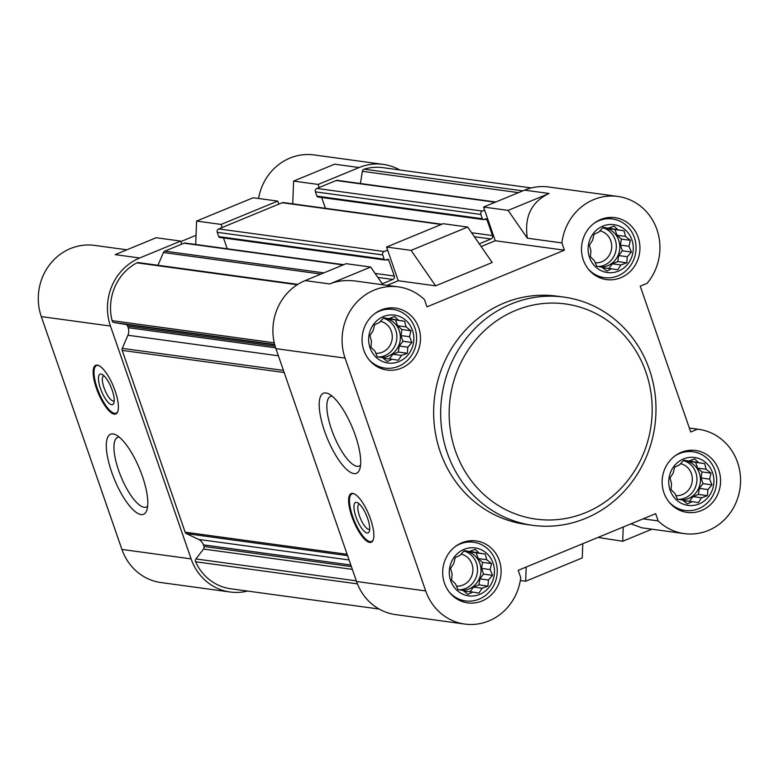 <?xml version="1.0" encoding="UTF-8"?>
<svg xmlns="http://www.w3.org/2000/svg" width="779" height="779" viewBox="0 0 779 779"><rect width="100%" height="100%" fill="white"/><g stroke="black" fill="none" stroke-linecap="round" stroke-linejoin="round"><path stroke-width="1.17" d="M683.524 458.928A24.178 22.572 97.8 0 0 676.844 500.264A24.178 22.572 97.8 0 0 713.583 485.122A24.178 22.572 97.8 0 0 683.524 458.928M679.541 464.868L683.68 460.175L688.821 461.041L694.673 458.889L698.568 462.648L704.683 463.641L706.163 469.27L711.032 473.155L709.581 479.114L712.035 484.869L707.887 489.563L707.4 495.658L701.558 497.8L698.383 502.621L692.268 501.627L687.399 503.906L682.531 500.021L677.379 499.154L674.926 493.399L671.031 489.64L671.517 483.545L670.028 477.926L673.202 473.106L674.663 467.137L679.541 464.868M602.897 226.095A24.178 22.572 97.8 0 0 596.217 267.431A24.178 22.572 97.8 0 0 632.957 252.279A24.178 22.572 97.8 0 0 602.897 226.095M598.915 232.025L603.053 227.341L608.195 228.198L614.047 226.056L617.942 229.815L624.057 230.808L625.537 236.427L630.406 240.322L628.955 246.281L631.409 252.036L627.261 256.729L626.774 262.825L620.931 264.967L617.757 269.787L611.642 268.794L606.773 271.073L601.904 267.178L596.753 266.321L594.299 260.566L590.404 256.807L590.891 250.711L589.411 245.093L592.576 240.273L594.036 234.304L598.915 232.025M383.453 316.547A24.178 22.572 97.8 0 0 376.763 357.882A24.178 22.572 97.8 0 0 413.513 342.741A24.178 22.572 97.8 0 0 383.453 316.547M379.47 322.487L383.609 317.793L388.75 318.66L394.602 316.517L398.497 320.266L404.613 321.269L406.093 326.888L410.961 330.773L409.511 336.732L411.964 342.487L407.816 347.181L407.329 353.276L401.487 355.419L398.312 360.249L392.197 359.246L387.319 361.524L382.45 357.639L377.309 356.772L374.855 351.017L370.96 347.268L371.447 341.173L369.957 335.545L373.131 330.724L374.592 324.765L379.47 322.487M464.08 549.38A24.178 22.572 97.8 0 0 457.39 590.725A24.178 22.572 97.8 0 0 494.139 575.574A24.178 22.572 97.8 0 0 464.08 549.38M460.097 555.32L464.235 550.626L469.377 551.493L475.229 549.351L479.124 553.1L485.239 554.103L486.719 559.721L491.588 563.606L490.137 569.576L492.591 575.33L488.443 580.014L487.956 586.11L482.113 588.252L478.939 593.082L472.824 592.079L467.945 594.358L463.077 590.472L457.935 589.606L455.481 583.851L451.586 580.102L452.073 574.006L450.583 568.388L453.758 563.558L455.218 557.598L460.097 555.32M368.652 359.265A29.612 27.645 97.8 0 0 384.933 368.087A29.612 27.645 97.8 0 0 416.337 342.487A29.612 27.645 97.8 0 0 392.947 309.399A29.612 27.645 97.8 0 0 379.392 311.172A29.612 27.645 97.8 0 0 374.894 313.528M588.096 268.804A29.612 27.645 97.8 0 0 604.377 277.626A29.612 27.645 97.8 0 0 635.781 252.026A29.612 27.645 97.8 0 0 612.391 218.948A29.612 27.645 97.8 0 0 598.837 220.72A29.612 27.645 97.8 0 0 594.348 223.076M668.723 501.647A29.612 27.645 97.8 0 0 685.004 510.469A29.612 27.645 97.8 0 0 716.407 484.869A29.612 27.645 97.8 0 0 693.018 451.781A29.612 27.645 97.8 0 0 679.463 453.553A29.612 27.645 97.8 0 0 674.974 455.91M449.279 592.098A29.612 27.645 97.8 0 0 465.56 600.921A29.612 27.645 97.8 0 0 496.963 575.321A29.612 27.645 97.8 0 0 473.574 542.233A29.612 27.645 97.8 0 0 460.019 544.005A29.612 27.645 97.8 0 0 455.52 546.371M689.357 428.041L697.575 429.161A52.651 49.155 -82.2 0 1 698.481 429.278A52.651 49.155 -82.2 0 1 740.05 488.092A52.651 49.155 -82.2 0 1 684.225 533.605A52.651 49.155 -82.2 0 1 658.167 520.927L655.655 513.663L518.21 570.316L520.732 577.59A52.651 49.155 -82.2 0 1 464.781 624.067L395.605 614.612A52.651 49.155 -82.2 0 1 356.539 581.494L275.912 348.651A52.651 49.155 -82.2 0 1 305.134 280.596L346.139 263.692L370.677 267.041L382.947 284.783M597.99 537.432L622.694 541.259L651.955 529.194M483.584 207.039L508.112 210.388L549.117 193.494L524.579 190.134L483.584 207.039L495.249 240.74L481.169 246.544M524.579 190.134A52.651 49.155 -82.2 0 1 548.679 186.989L617.854 196.444A52.651 49.155 -82.2 0 1 657.077 230.019A52.651 49.155 -82.2 0 1 647.076 283.332L640.221 286.156L690.72 431.985L697.575 429.161M526.195 567.024L525.669 581.251L582.264 557.93L582.789 543.693M525.669 581.251L520.304 580.521M508.112 210.388L527.344 238.199C524.131 216.728 531.385 201.819 549.117 193.494M370.677 267.041L329.673 283.946C337.511 280.771 346.304 279.827 356.042 281.112L398.41 286.896A52.651 49.155 -82.2 0 1 424.458 299.574L426.98 306.848L564.415 250.186L495.249 240.74M617.854 196.444A52.651 49.155 -82.2 0 0 561.902 242.921L527.344 238.199M386.559 247.031L411.098 250.38L435.617 285.835L492.211 262.513L467.692 227.059L443.154 223.7L386.559 247.031L398.235 280.732L387.036 285.348M435.617 285.835L398.235 280.732M464.781 624.067A52.651 49.155 -82.2 0 1 425.704 590.94L345.078 358.106A52.651 49.155 -82.2 0 1 398.41 286.896M658.167 520.927L643.035 518.863M684.225 533.605L641.857 527.821L630.941 523.848M292.758 203.845L293.605 181.079L318.134 184.438L319.195 187.496L336.148 180.514A2.629 2.454 -82.2 0 1 337.346 180.358L495.795 202.004M360.404 183.503L362.371 171.302A2.629 2.454 -82.2 0 1 364.163 169.179A49.359 46.078 -82.2 0 1 382.791 167.651L531.288 187.934M318.134 184.438L359.138 167.534A52.651 49.155 -82.2 0 1 383.239 164.388A52.651 49.155 -82.2 0 1 399.744 169.968M379.11 609.032L230.613 588.749A49.359 46.078 -82.2 0 1 195.587 561.756A2.629 2.454 -82.2 0 1 195.928 558.942L203.523 549.049A2.629 2.454 -82.2 0 0 203.952 546.449L203.397 544.862A9.874 9.212 -82.2 0 0 198.606 539.409L186.424 533.625A2.629 2.454 -82.2 0 1 185.149 532.174L122.196 350.384A2.629 2.454 -82.2 0 1 122.274 348.369L127.912 335.243A9.874 9.212 -82.2 0 0 128.194 327.696L127.649 326.109A2.629 2.454 -82.2 0 0 125.76 324.463L114.055 322.525A2.629 2.454 -82.2 0 1 112.098 320.656A49.359 46.078 -82.2 0 1 136.929 262.844A2.629 2.454 -82.2 0 1 138.331 262.591L297.792 284.374M157.952 265.269L163.424 252.532A2.629 2.454 -82.2 0 1 164.807 251.14L181.76 244.148L180.699 241.091L156.16 237.741L115.156 254.636L139.694 257.985L180.699 241.091M247.556 591.066A52.651 49.155 -82.2 0 1 230.165 592.011A52.651 49.155 -82.2 0 1 191.098 558.884L110.472 326.05A52.651 49.155 -82.2 0 1 139.694 257.985M293.605 181.079L334.6 164.184L359.138 167.534M258.55 198.479A52.651 49.155 -82.2 0 1 314.073 154.933L383.239 164.388M180.864 241.568L196.055 235.307M230.165 592.011L161 582.556A52.651 49.155 -82.2 0 1 121.923 549.438L41.297 316.605A52.651 49.155 -82.2 0 1 94.629 245.395L126.889 249.806M96.421 388.341A26.32 8.287 -112.4 0 0 115.798 413.961A26.32 8.287 -112.4 0 0 115.117 390.892A26.32 8.287 -112.4 0 0 95.739 365.283A26.32 8.287 -112.4 0 0 96.421 388.341M142.43 476.349A43.293 13.633 67.6 0 1 146.803 510.284A43.293 13.633 67.6 0 1 114.455 479.445A43.293 13.633 67.6 0 1 115.681 434.77A43.293 13.633 67.6 0 1 142.43 476.349M221.119 224.43L222.181 227.487L278.775 204.166L277.714 201.099L253.175 197.749L196.581 221.07L221.119 224.43L277.714 201.099M195.714 244.47L196.581 221.07M181.76 244.148L184.068 243.204A2.629 2.454 -82.2 0 1 185.275 243.048L343.714 264.694M227.244 248.774L223.495 237.955M382.265 283.809L392.84 279.457A2.629 2.454 -82.2 0 0 394.301 276.048L388.789 260.118A1.315 1.227 -82.2 0 0 387.202 259.368L385.761 259.962A1.315 1.227 -82.2 0 1 385.157 260.04L219.717 237.439A1.315 1.227 -82.2 0 1 218.743 236.612L217.253 232.317A2.629 2.454 -82.2 0 1 218.714 228.919L222.181 227.487M278.775 204.166L282.241 202.735A2.629 2.454 -82.2 0 1 283.449 202.579L441.888 224.225M325.418 208.314L321.669 197.486M479.289 243.817L491.013 238.987A2.629 2.454 -82.2 0 0 492.474 235.579L486.953 219.649A1.315 1.227 -82.2 0 0 485.375 218.899L483.934 219.493A1.315 1.227 -82.2 0 1 483.331 219.581L317.89 196.97A1.315 1.227 -82.2 0 1 316.917 196.142L315.427 191.858A2.629 2.454 -82.2 0 1 316.887 188.45L319.195 187.496M483.331 219.581A1.315 1.227 -82.2 0 1 482.357 218.743L480.867 214.459A2.629 2.454 -82.2 0 1 482.328 211.06L484.645 210.106M385.157 260.04A1.315 1.227 -82.2 0 1 384.183 259.212L382.693 254.928A2.629 2.454 -82.2 0 1 384.154 251.52L387.621 250.098M351.894 516.643A26.32 8.287 -112.4 0 0 371.271 542.262A26.32 8.287 -112.4 0 0 368.905 514.763A26.32 8.287 -112.4 0 0 351.212 493.584A26.32 8.287 -112.4 0 0 351.894 516.643M355.321 435.393A43.293 13.633 67.6 0 1 359.694 469.328A43.293 13.633 67.6 0 1 327.346 438.489A43.293 13.633 67.6 0 1 328.563 393.804A43.293 13.633 67.6 0 1 355.321 435.393M532.739 525.319L525.728 524.364A115.165 107.521 -82.2 0 1 434.224 424.234A115.165 107.521 -82.2 0 1 504.188 303.021A115.165 107.521 -82.2 0 1 556.907 296.147L563.918 297.101A115.165 107.521 97.8 0 0 511.19 303.985A115.165 107.521 97.8 0 0 441.235 425.188A115.165 107.521 97.8 0 0 532.739 525.319A115.165 107.521 97.8 0 0 654.857 425.762A115.165 107.521 97.8 0 0 563.918 297.101M381.204 309.954A31.257 29.183 97.8 0 0 362.216 342.857A31.257 29.183 97.8 0 0 387.046 370.035A31.257 29.183 97.8 0 0 420.193 343.013A31.257 29.183 97.8 0 0 395.508 308.094A31.257 29.183 97.8 0 0 381.204 309.954M600.648 219.503A31.257 29.183 97.8 0 0 581.66 252.406A31.257 29.183 97.8 0 0 606.49 279.583A31.257 29.183 97.8 0 0 639.637 252.562A31.257 29.183 97.8 0 0 614.952 217.633A31.257 29.183 97.8 0 0 600.648 219.503M681.274 452.336A31.257 29.183 97.8 0 0 662.286 485.239A31.257 29.183 97.8 0 0 687.117 512.416A31.257 29.183 97.8 0 0 720.263 485.395A31.257 29.183 97.8 0 0 695.579 450.466A31.257 29.183 97.8 0 0 681.274 452.336M461.83 542.797A31.257 29.183 97.8 0 0 442.842 575.691A31.257 29.183 97.8 0 0 467.673 602.868A31.257 29.183 97.8 0 0 500.819 575.847A31.257 29.183 97.8 0 0 476.135 540.928A31.257 29.183 97.8 0 0 461.83 542.797M561.902 242.921L564.415 250.186M623.219 527.032L622.694 541.259M411.098 250.38L467.692 227.059M464.109 550.772L469.377 551.493M469.864 551.308L479.124 553.1M470.584 551.941L485.239 554.103M476.212 552.866L478.179 558.553L486.719 559.721M478.179 558.553L482.561 562.38L491.588 563.606M482.561 562.38L481.588 568.407L490.137 569.576M481.588 568.407L483.555 574.094L492.591 575.33M483.555 574.094L479.903 578.846L488.443 580.014M479.903 578.846L478.929 584.883L487.956 586.11M478.929 584.883L473.564 587.093L482.113 588.252M473.564 587.093L470.019 591.699M463.846 591.095L472.824 592.079M463.963 550.938A19.748 18.433 -82.2 0 1 465.229 551.055A19.748 18.433 -82.2 0 1 480.916 568.222A19.748 18.433 -82.2 0 1 468.919 589.002A19.748 18.433 -82.2 0 1 462.298 590.336M456.406 586.09A16.184 15.103 97.8 0 0 472.726 572.195A16.184 15.103 97.8 0 0 461.11 554.142M459.367 589.849A19.748 18.433 97.8 0 0 477.371 572.214A19.748 18.433 97.8 0 0 463.885 551.016M383.482 317.939L388.75 318.66M389.237 318.475L398.497 320.266M389.958 319.098L404.613 321.269M395.586 320.033L397.553 325.719L406.093 326.888M397.553 325.719L401.935 329.536L410.961 330.773M401.935 329.536L400.961 335.574L409.511 336.732M400.961 335.574L402.928 341.26L411.964 342.487M402.928 341.26L399.276 346.012L407.816 347.181M399.276 346.012L398.303 352.04L407.329 353.276M398.303 352.04L392.937 354.25L401.487 355.419M392.937 354.25L389.393 358.866M383.219 358.262L392.197 359.246M383.336 318.095A19.748 18.433 -82.2 0 1 384.602 318.221A19.748 18.433 -82.2 0 1 400.289 335.389A19.748 18.433 -82.2 0 1 388.293 356.169A19.748 18.433 -82.2 0 1 381.671 357.503M602.927 227.478L608.195 228.198M608.681 228.023L617.942 229.815M609.402 228.646L624.057 230.808M615.03 229.581L616.997 235.268L625.537 236.427M616.997 235.268L621.379 239.085L630.406 240.322M621.379 239.085L620.405 245.112L628.955 246.281M620.405 245.112L622.372 250.799L631.409 252.036M622.372 250.799L618.721 255.561L627.261 256.729M618.721 255.561L617.747 261.588L626.774 262.825M617.747 261.588L612.382 263.799L620.931 264.967M612.382 263.799L608.837 268.414M602.664 267.801L611.642 268.794M602.78 227.643A19.748 18.433 -82.2 0 1 604.046 227.77A19.748 18.433 -82.2 0 1 619.733 244.937A19.748 18.433 -82.2 0 1 607.747 265.707A19.748 18.433 -82.2 0 1 601.115 267.051M683.553 460.321L688.821 461.041M689.308 460.856L698.568 462.648M690.028 461.48L704.683 463.641M695.657 462.414L697.624 468.101L706.163 469.27M697.624 468.101L702.006 471.918L711.032 473.155M702.006 471.918L701.032 477.946L709.581 479.114M701.032 477.946L702.999 483.632L712.035 484.869M702.999 483.632L699.347 488.394L707.887 489.563M699.347 488.394L698.374 494.422L707.4 495.658M698.374 494.422L693.008 496.632L701.558 497.8M693.008 496.632L689.464 501.248M683.29 500.644L692.268 501.627M683.407 460.477A19.748 18.433 -82.2 0 1 684.673 460.603A19.748 18.433 -82.2 0 1 700.36 477.77A19.748 18.433 -82.2 0 1 688.373 498.55A19.748 18.433 -82.2 0 1 681.742 499.884M375.78 353.247A16.184 15.103 97.8 0 0 392.1 339.362A16.184 15.103 97.8 0 0 380.483 321.308M378.74 357.016A19.748 18.433 97.8 0 0 396.745 339.381A19.748 18.433 97.8 0 0 383.258 318.183M595.224 262.796A16.184 15.103 97.8 0 0 611.544 248.9A16.184 15.103 97.8 0 0 599.927 230.847M598.184 266.554A19.748 18.433 97.8 0 0 616.189 248.929A19.748 18.433 97.8 0 0 602.703 227.731M675.851 495.629A16.184 15.103 97.8 0 0 692.171 481.734A16.184 15.103 97.8 0 0 680.554 463.68M678.811 499.397A19.748 18.433 97.8 0 0 696.816 481.763A19.748 18.433 97.8 0 0 683.329 460.564M147.669 506.136A37.665 11.86 67.6 0 1 146.355 507.032A37.665 11.86 67.6 0 1 121.037 476.738A37.665 11.86 67.6 0 1 117.648 437.399A37.665 11.86 67.6 0 1 119.216 437.107M117.756 411.585A25.746 8.111 67.6 0 1 115.701 413.328A25.746 8.111 67.6 0 1 98.845 392.47A25.746 8.111 67.6 0 1 96.109 365.799A25.746 8.111 67.6 0 1 98.797 365.585M112.186 390.182A16.456 5.18 67.6 0 1 113.851 403.074A16.456 5.18 67.6 0 1 101.552 391.36A16.456 5.18 67.6 0 1 102.02 374.378A16.456 5.18 67.6 0 1 112.186 390.182M114.221 400.825A13.603 4.285 67.6 0 1 114.026 400.932A13.603 4.285 67.6 0 1 104.883 389.987A13.603 4.285 67.6 0 1 103.665 375.77A13.603 4.285 67.6 0 1 103.87 375.712M360.56 465.18A37.665 11.86 67.6 0 1 359.246 466.076A37.665 11.86 67.6 0 1 333.928 435.773A37.665 11.86 67.6 0 1 330.539 396.433A37.665 11.86 67.6 0 1 332.107 396.141M359.343 504.013A13.603 4.285 -112.4 0 0 359.138 504.081A13.603 4.285 -112.4 0 0 359.489 515.99A13.603 4.285 -112.4 0 0 369.499 529.233A13.603 4.285 -112.4 0 0 369.694 529.126M355.974 516.886A16.456 5.18 -112.4 0 0 369.324 531.375A16.456 5.18 -112.4 0 0 366.607 515.708A16.456 5.18 -112.4 0 0 357.493 502.679A16.456 5.18 -112.4 0 0 355.974 516.886M354.27 493.886A25.746 8.111 -112.4 0 0 351.582 494.1A25.746 8.111 -112.4 0 0 352.673 516.438A25.746 8.111 -112.4 0 0 371.174 541.629A25.746 8.111 -112.4 0 0 373.229 539.886M515.649 310.432A108.593 101.377 97.8 0 0 485.648 496.096A108.593 101.377 97.8 0 0 650.689 428.061A108.593 101.377 97.8 0 0 515.649 310.432M329.673 283.946L305.134 280.596M345.078 358.106L275.912 348.651M425.704 590.94L356.539 581.494M110.472 326.05L41.297 316.605M191.098 558.884L121.923 549.438M482.328 211.06L316.887 188.45M495.21 202.248L336.148 180.514M518.512 192.637L362.371 171.302M522.836 190.855L364.163 169.179M357.425 583.87L195.587 561.756M356.315 580.852L195.928 558.942M352.342 569.381L203.523 549.049M351.378 566.596L203.952 546.449M350.832 565.009L203.397 544.862M349.089 559.965L198.606 539.409M347.59 555.651L186.424 533.625M347.122 554.307L185.149 532.174M284.179 372.518L122.196 350.384M283.439 370.395L122.274 348.369M278.385 355.799L127.912 335.243M275.639 347.843L128.194 327.696M275.143 346.256L127.649 326.109M274.744 344.815L125.76 324.463M274.646 344.474L114.055 322.525M274.247 342.809L112.098 320.656M297.218 284.744L136.929 262.844M320.997 274.062L163.424 252.532M323.879 272.874L164.807 251.14M343.13 264.938L184.068 243.204M392.84 279.457L377.834 277.402M394.301 276.048L375.089 273.419M388.789 260.118L386.238 259.767M384.183 259.212L218.743 236.612M382.693 254.928L217.253 232.317M384.154 251.52L218.714 228.919M441.303 224.469L282.241 202.735M491.013 238.987L474.372 236.709M492.474 235.579L471.616 232.736M486.953 219.649L484.402 219.298M482.357 218.743L316.917 196.142M480.867 214.459L315.427 191.858M698.481 429.278L689.357 428.031M458.636 599.976L465.56 600.921M466.66 541.288L473.574 542.233M378.01 367.143L384.933 368.087M386.033 308.455L392.947 309.399M597.454 276.681L604.377 277.626M605.478 218.003L612.391 218.948M678.081 509.524L685.004 510.469M686.104 450.837L693.018 451.781M115.701 413.328L116.967 413.055M96.109 365.799L97.2 365.098M371.174 541.629L372.44 541.356M351.582 494.1L352.663 493.399"/></g></svg>
